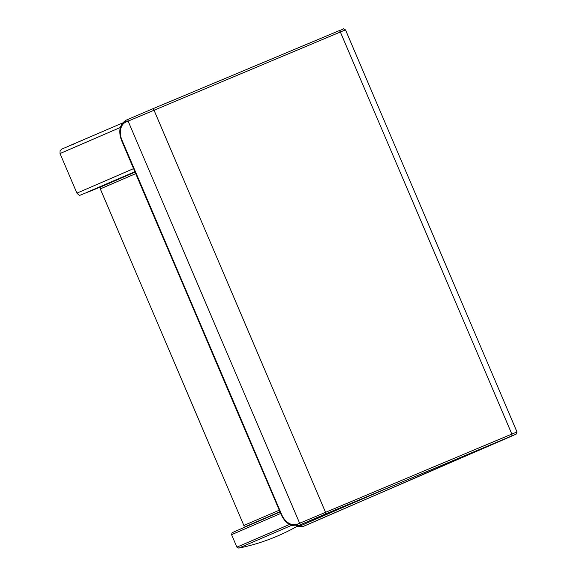 <?xml version="1.0" encoding="UTF-8"?>
<svg xmlns="http://www.w3.org/2000/svg" width="577" height="577" viewBox="0 0 577 577"><rect width="100%" height="100%" fill="white"/><g stroke="black" fill="none" stroke-linecap="round" stroke-linejoin="round"><path stroke-width="0.87" d="M297.581 526.051A14.901 10.739 -112.7 0 0 301.367 525.416L391.588 486.317M73.741 144.286L69.716 145.606L122.591 122.959L61.991 149.046L60.08 150.756L60.001 153.532L120.312 127.495M133.583 168.635L76.892 193.136L60.001 153.532M76.892 193.136C78.833 195.127 79.936 195.798 80.189 195.141L93.214 189.984A3.311 2.387 67.3 0 1 93.214 189.984L103.499 185.671L87.12 192.22L134.888 171.701M296.174 526.844L302.983 526.541A16.56 11.929 -112.7 0 0 303.076 526.498L508.9 437.287L322.846 515.124A1.659 1.19 -112.7 0 0 322.846 515.124L303.459 523.389A1.659 1.147 -113.4 0 1 303.459 523.389L301.273 524.342A1.659 1.147 -113.4 0 1 301.273 524.342A16.56 11.929 67.3 0 1 301.172 524.385A16.56 11.929 67.3 0 1 301.079 524.421M301.367 525.416A1.659 1.147 66.6 0 0 303.076 526.498L305.197 525.611A1.659 1.147 66.6 0 0 305.204 525.611A1.659 1.147 66.6 0 0 305.211 525.604L511.417 436.061L299.059 525.272A16.56 11.929 67.3 0 0 299.153 525.229A1.659 1.147 -113.4 0 1 297.443 524.147A14.901 10.739 67.3 0 1 281.742 514.713L121.927 140.023A14.901 10.739 67.3 0 1 125.93 122.043L345.486 29.853C341.469 28.403 347.246 27.855 338.612 30.906A1.659 1.19 67.3 0 1 340.343 31.959L511.857 434.063L297.443 524.147M508.438 437.337A1.659 1.147 66.6 0 0 508.9 437.287M512.888 435.498L509.217 437.013A1.659 1.19 -112.7 0 0 509.217 437.013A1.659 1.19 -112.7 0 0 509.224 437.013M301.288 524.334A1.659 1.147 -113.4 0 1 301.281 524.342L509.217 437.013M299.059 525.272C291.673 527.241 285.745 523.786 281.28 514.922L281.742 514.713M281.28 514.922L121.459 140.225L121.927 140.023M121.459 140.225C118.134 130.799 119.756 124.084 126.334 120.081A1.659 1.147 66.6 0 0 126.334 120.081A1.659 1.147 66.6 0 0 125.93 122.043M128.512 119.136L126.341 120.074L128.52 119.129A1.659 1.147 66.6 0 0 128.52 119.129A1.659 1.147 66.6 0 0 128.123 121.091L299.636 523.202A1.659 1.147 -113.4 0 0 301.345 524.284M152.241 109.017L338.598 30.906A1.659 1.19 67.3 0 1 338.612 30.906L152.234 109.017A1.659 1.19 67.3 0 1 152.234 109.017A1.659 1.19 67.3 0 1 153.965 110.07L325.478 512.181A1.659 1.19 -112.7 0 1 325.031 514.179M128.527 119.129L152.22 109.024L128.52 119.129M305.002 525.69A16.56 11.929 -112.7 0 0 305.103 525.654A16.56 11.929 -112.7 0 0 305.197 525.611L302.983 526.541M511.02 436.4A1.659 1.147 66.6 0 0 511.027 436.392L516.372 434.005L516.999 431.964L511.857 434.063A1.659 1.19 -112.7 0 1 511.417 436.061M511.027 436.392A1.659 1.147 66.6 0 0 511.034 436.392L305.204 525.611M280.667 513.472L231.572 534.677L236.895 547.147L238.763 548.121L291.558 525.351M236.895 547.147L289.517 524.443M243.588 527.558L280.018 511.958L232.084 532.708L231.572 534.677M135.718 173.648L100.297 188.91L243.855 525.474L279.275 510.212M243.855 525.474L245.376 526.484L246.249 526.274L279.924 511.749M108.123 183.659L135.068 172.134L100.881 186.898L100.297 188.91M516.999 431.964L345.486 29.853M238.763 548.121A198.712 198.712 0 0 0 298.684 525.416"/></g></svg>

